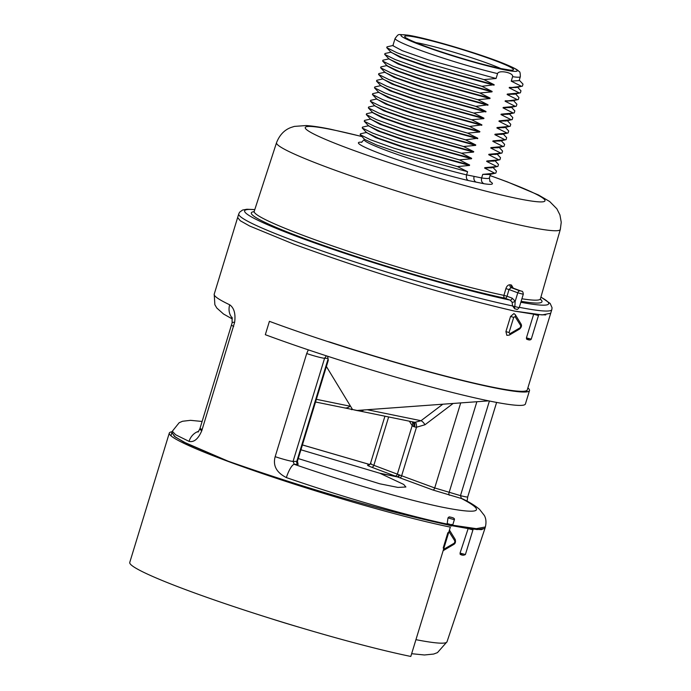 <?xml version="1.0" encoding="UTF-8"?>
<svg xmlns="http://www.w3.org/2000/svg" width="691" height="691" viewBox="0 0 691 691"><rect width="100%" height="100%" fill="white"/><g stroke="black" fill="none" stroke-linecap="round" stroke-linejoin="round"><path stroke-width="1.04" d="M513.214 288.13L511.487 285.063A149.429 11.255 -163 0 1 510.787 284.917A149.429 11.255 -163 0 1 510.079 284.77C508.153 284.752 506.753 286.048 505.89 288.648L508.991 289.529L507.039 296.258L512.221 298.184L515.192 301.267L514.855 306.588L512.532 305.932L514.778 308.834A2.341 0.631 -71.8 0 1 514.855 306.588L519.191 307.65C516.471 310.527 517.689 309.136 514.778 308.834A2.341 0.631 -71.8 0 0 514.83 308.842L516.151 309.11M550.2 313.921L550.718 313.239L542.15 314.923L514.475 311.08C447.086 295.385 373.736 273.17 294.435 244.433C373.736 273.17 447.086 295.385 514.475 311.08L533.668 314.189C538.591 315.64 539.559 315.752 536.596 314.517L545.726 314.932M237.644 217.527L240.287 220.757L249.667 226.026L294.435 244.433L249.667 226.026L240.287 220.757L237.644 217.527L238.749 213.916A163.681 12.326 -163 0 0 295.377 241.34A163.681 12.326 -163 0 0 512.532 305.932L512.135 302.2A2.341 0.941 158.2 0 0 515.201 301.285L517.784 292.803L523.286 294.271L519.191 307.65M254.763 209.693A159.008 11.98 17 0 0 317.316 243.888A159.008 11.98 17 0 0 510.113 300.119L512.135 302.2M505.89 288.648L503.929 295.377A2.341 1.771 -78 0 0 504.931 298.192L510.113 300.119A2.341 1.442 110.4 0 0 512.221 298.184M254.089 211.653A151.977 11.445 -163 0 0 331.62 248.25A151.977 11.445 -163 0 0 504.931 298.192A2.341 1.442 110.4 0 0 507.039 296.258L503.929 295.377A149.636 11.272 -163 0 1 344.567 250.047A149.636 11.272 -163 0 1 254.219 211.351L276.538 142.683A148.375 11.177 -163 0 0 368.666 181.906A148.375 11.177 -163 0 0 527.699 226.734A148.375 11.177 -163 0 0 560.315 229.447L540.414 298.849A149.636 11.272 -163 0 1 521.904 298.771M512.8 287.992L512.549 287.897A151.77 11.427 -163 0 1 511.115 287.603L508.991 289.529L517.775 292.803A2.341 1.442 110.4 0 1 519.9 290.868L512.549 287.897A2.341 1.84 -78.5 0 1 511.487 285.063M361.436 142.372L364.148 139.651A65.472 4.932 17 0 0 399.398 155.121A65.472 4.932 17 0 0 466.606 174.875C465.976 177.613 466.563 179.505 468.377 180.541L483.925 183.72C481.8 182.614 481.04 180.696 481.644 177.95L482.741 174.365L489.573 174.512M366.368 132.396L375.628 137.63L401.912 146.907L469.491 165.451L469.63 165.002L459.437 159.889L471.538 158.757L471.668 158.317L461.484 153.203L473.577 152.072L473.715 151.623L463.531 146.509L475.624 145.378L408.087 126.85L381.89 117.617L372.44 112.555M366.61 132.646L378.435 138.235L404.969 147.399L469.63 165.002M368.415 125.702L377.675 130.936L403.959 140.213L471.538 158.757M368.64 125.943L380.482 131.54L407.016 140.705L471.668 158.317M370.462 119.016L379.713 124.25L406.006 133.527L473.577 152.072M370.687 119.249L382.52 124.855L409.055 134.011L473.715 151.623M475.624 145.378L475.762 144.937L465.579 139.824L477.809 138.243L467.617 133.13L479.718 131.998L479.856 131.558L469.664 126.444L481.895 124.864L471.711 119.75L483.804 118.619L483.942 118.178L473.758 113.065L485.989 111.484L475.805 106.371L488.036 104.799L477.844 99.685L489.945 98.554L422.4 80.018L396.211 70.784L386.753 65.731M368.649 107.036L368.338 107.9L372.777 112.607L384.567 118.17L411.11 127.325L475.762 144.937M374.548 105.637L383.807 110.871L410.091 120.148L477.671 138.692M374.781 105.878L386.615 111.476L413.149 120.64L477.809 138.243M376.595 98.943L385.854 104.186L412.138 113.454L479.718 131.998M376.82 99.184L388.653 104.79L415.196 113.946L479.856 131.558M378.642 92.257L387.893 97.491L414.185 106.768L481.765 125.313M378.893 92.525L390.7 98.096L417.243 107.26L481.895 124.864M380.689 85.563L389.94 90.806L416.232 100.083L483.804 118.619M380.922 85.814L392.747 91.411L419.29 100.566L483.942 118.178M382.736 78.878L391.987 84.112L418.271 93.389L485.851 111.933M382.961 79.12L394.794 84.717L421.329 93.881L485.989 111.484M384.775 72.184L394.034 77.427L420.318 86.703L487.898 105.248M384.999 72.425L396.833 78.031L423.376 87.187L488.036 104.799M489.945 98.554L490.074 98.105L479.891 92.991L491.983 91.868L492.122 91.419L481.938 86.306L494.169 84.734L483.985 79.612L496.078 78.489L497.572 73.6C498.66 69.696 513.759 72.667 512.61 76.675A65.472 4.932 17 0 0 520.34 76.658C520.297 73.108 519.917 71.423 519.183 71.631L518.336 70.776C517.766 70.292 516.687 68.936 505.501 64.237C481.748 54.287 426.053 37.703 407.483 35.103C396.962 34.567 399.268 33.254 395.114 38.376A65.472 4.932 -163 0 0 430.363 53.846A65.472 4.932 -163 0 0 497.572 73.6M382.961 60.212L382.65 61.067L387.09 65.783L398.888 71.337L425.423 80.502L490.074 98.105M388.869 58.813L398.12 64.047L424.412 73.324L491.983 91.868M389.102 59.055L400.927 64.652L427.47 73.816L492.122 91.419M390.916 52.119L400.167 57.353L426.459 66.63L494.03 85.174M391.141 52.361L402.974 57.958L429.508 67.122L494.169 84.734M476.151 182.113A4.673 3.662 101.6 0 1 474.13 176.395L466.606 174.875L467.582 171.696L457.399 166.574L469.491 165.451M360.469 133.795L360.158 134.65L364.598 139.366L376.388 144.92L402.922 154.084L467.582 171.696M395.114 38.376L392.877 45.692L402.214 50.668L428.498 59.944L496.078 78.489M492.536 167.611L484.65 168.12L484.788 167.671L491.586 167.827L497.9 166.401L498.47 164.415M494.575 160.925L486.697 161.435L486.835 160.986L493.633 161.133L499.956 159.707L500.491 157.703M496.622 154.231L488.744 154.741L488.874 154.292L495.723 154.439M498.669 147.546L490.783 148.055L490.921 147.606L497.719 147.762L504.033 146.328L504.62 144.367M500.716 140.852L492.83 141.361L492.968 140.921L499.766 141.068L506.088 139.642L506.633 137.647M502.754 134.166L494.877 134.676L495.015 134.227L501.873 134.365M504.801 127.472L496.924 127.982L497.054 127.541L503.886 127.68M506.848 120.787L498.962 121.296L499.101 120.847L505.898 121.003L512.221 119.578L512.782 117.591M508.896 114.101L501.01 114.602L501.148 114.162L507.954 114.309M510.943 107.407L503.057 107.917L503.195 107.468L510.044 107.615M519.14 80.588L511.236 81.158L521.42 86.271L509.189 87.843L519.382 92.965L507.28 94.088L507.151 94.537L517.334 99.651L505.104 101.223L512.981 100.722M505.242 100.782L512.04 100.929L518.354 99.504L518.95 97.552L515.529 93.916M507.28 94.088L514.087 94.244L520.401 92.819L520.954 90.815M507.151 94.537L515.028 94.028M509.327 87.403L516.194 87.541M509.189 87.843L517.075 87.342M511.236 81.158L512.61 76.675M360.158 134.65L370.583 139.798L394.103 148.237L457.399 166.574M484.65 168.12L494.834 173.234L495.853 173.087L496.458 171.135L493.028 167.498M362.499 127.109L362.196 127.965L372.63 133.104L396.15 141.551L459.437 159.889M486.697 161.435L496.881 166.548L497.9 166.401M488.744 154.741L498.928 159.854L499.947 159.707M364.52 120.424L364.243 121.271L374.677 126.418L398.197 134.857L461.484 153.203M372.803 112.331L366.541 113.739L366.29 114.585L376.716 119.724L400.236 128.163L463.531 146.509M505.104 101.223L515.287 106.336L503.195 107.468M503.057 107.917L513.24 113.03L501.148 114.162M501.01 114.602L511.202 119.716L499.101 120.847M498.962 121.296L509.155 126.41L497.054 127.541M496.924 127.982L507.108 133.095L495.015 134.227M494.877 134.676L505.061 139.789L492.968 140.921M492.83 141.361L503.013 146.475L490.921 147.606M490.783 148.055L500.975 153.169L488.874 154.292M498.928 159.854L486.835 160.986M496.881 166.548L484.788 167.671M494.834 173.234L482.741 174.365M474.13 176.395L481.644 177.95A65.472 4.932 17 0 0 489.375 177.933L490.489 174.305M382.65 61.067L393.084 66.215L416.604 74.654L479.891 92.991M517.334 99.651L518.354 99.504M384.982 53.527L384.697 54.382L395.131 59.521L418.651 67.96L481.938 86.306M519.382 92.965L520.401 92.819M393.317 45.416L386.995 46.85L386.744 47.688L397.17 52.836L420.689 61.274L483.985 79.612M521.42 86.271L522.448 86.125L522.975 84.103M515.287 106.336L516.307 106.198L516.903 104.246L513.482 100.61M374.79 86.971L374.47 87.826L384.896 92.965L408.424 101.413L471.711 119.75M509.155 126.41L510.165 126.263L510.77 124.311L507.349 120.675M376.82 80.286L376.517 81.141L386.943 86.28L410.471 94.719L473.758 113.065M511.202 119.716L512.221 119.578M513.24 113.03L514.268 112.883L514.804 110.871M378.832 73.6L378.564 74.447L388.99 79.595L412.51 88.033L475.805 106.371M387.124 65.498L380.862 66.915L380.603 67.761L391.028 72.901L414.548 81.339L477.844 99.685M368.338 107.9L378.763 113.039L402.283 121.478L465.579 139.824M503.013 146.475L504.033 146.337M370.67 100.35L370.385 101.206L380.81 106.345L404.33 114.792L467.617 133.13M505.061 139.789L506.088 139.642M378.996 92.248L372.682 93.674L372.423 94.512L382.849 99.659L406.377 108.098L469.664 126.444M507.108 133.095L508.135 132.948L508.662 130.936M500.975 153.169L501.986 153.022L502.59 151.07L499.17 147.433M326.411 355.839L324.589 358.266L293.062 461.398A14.027 1.054 -163 0 1 275.173 456.673C272.738 465.57 276.46 472.54 286.35 477.576C343.202 497.2 408.692 516.142 447.137 524.08L447.993 517.887L449.15 516.859L450.739 517.196M330.065 342.321A14.027 3.317 -71.9 0 1 330.117 342.149L327.474 341.475M308.307 349.853L306.7 353.542L275.173 456.673M452.665 525.203L476.324 528.658L485.358 526.983L484.918 528.416L477.17 529.574L452.113 525.739M519.295 307.314A163.681 12.326 -163 0 0 551.815 309.628L550.753 313.101M528.52 339.341L526.542 339.074C528.891 340.214 530.463 340.24 531.258 339.134L538.522 315.381M526.585 339.082L526.421 337.899L533.668 314.189M171.929 432.462L174.4 436.349L183.685 442.015L228.16 461.199C306.208 488.511 379.126 509.673 446.896 524.685L447.595 524.823C379.86 509.889 306.718 488.675 228.16 461.199L186.959 443.682L175.289 437.014L171.86 432.704L172.301 431.27L175.661 434.777L189.066 441.385C194.016 442.525 198.248 438.966 201.781 430.726L234.664 322.248C235.726 313.731 234.076 307.91 229.706 304.791A163.681 12.326 -163 0 1 214.21 294.185L237.635 217.561M447.595 524.823L447.137 524.08L447.595 524.823L450.774 525.739A1.166 0.916 -78.4 0 0 451.966 524.944L447.207 523.553M515.08 316.625A2.341 1.676 -33.1 0 0 515.331 314.725L513.931 313.584L510.554 316.435L505.916 331.602L506.84 335.334L509.25 335.135L519.641 329.02A2.341 1.598 57.8 0 0 520.237 327.707L520.824 325.781L515.08 316.625L513.698 317.368L509.06 332.535L509.854 333.727L520.237 327.707M286.35 477.576A14.027 3.49 109.1 0 1 294.288 464.317L298.201 464.335A2.341 2.246 90.3 0 1 296.767 461.415L293.062 461.398L294.288 464.317C347.772 482.836 406.438 499.766 441.756 507.073C476.427 514.009 489.073 512.877 461.433 498.505A14.027 12.352 -63 0 1 463.54 499.308A14.027 12.352 -63 0 1 463.54 499.317A14.027 12.352 -63 0 1 463.557 499.325L463.54 499.317M450.532 517.144L449.15 516.859M451.482 524.426C452.994 524.996 453.149 525.169 451.966 524.944M232.219 317.981A14.027 12.455 -64.6 0 1 229.706 304.791M201.781 430.726A14.027 1.969 19.6 0 1 199.846 428.869L200.053 428.247A14.027 1.054 17 0 0 202.178 429.517M198.688 431.288A14.027 12.386 113.2 0 0 189.066 441.385M369.866 464.577L302.408 444.952M202.074 421.631L199.863 428.817M368.968 465.112L368.277 465.069C366.688 465.017 367.75 465.708 371.456 467.133L399.899 477.835A2.341 1.028 110.2 0 0 401.644 475.771L434.708 487.95L460.482 495.637A14.027 1.054 17 0 0 467.729 496.881L496.613 402.421M300.93 449.789L379.903 473.275L403.682 484.426L405.893 487L397.93 487.423L379.774 483.795L298.253 458.565M327.689 356.254L327.966 358.361L324.589 358.266A14.027 1.054 -163 0 1 306.7 353.542M328.147 358.793L296.767 461.415L297.432 461.234L328.294 360.279L327.966 358.361M351.33 409.53A9.354 2.971 -74.4 0 0 351.546 409.616A9.354 2.971 -74.4 0 0 352.496 409.461L326.394 366.498M409.374 421.19L412.19 425.63L413.598 426.546A14.027 1.054 17 0 0 414.531 426.891L416.483 427.237L424.991 424.749A4.673 1.555 52.9 0 0 421.018 420.715L442.853 404.2M371.067 463.54C369.685 463.488 370.618 464.076 373.857 465.311L401.644 475.771L416.483 427.237A4.673 2.099 95.4 0 0 414.997 422.296L421.018 420.715L367.232 409.711M414.531 426.891A4.673 2.721 110.1 0 0 413.65 422.071M414.185 422.175L414.997 422.296M298.201 464.335L297.709 463.065M399.899 477.835L432.955 490.014L461.433 498.505L460.482 495.637L489.409 401.013M344.36 407.897A9.354 7.316 -78.4 0 0 350.017 406.196L316.366 399.312M413.598 426.546A4.673 3.058 110.7 0 0 412.873 421.907M394.941 475.995A2.341 1.797 110.7 0 0 397.351 474.173L412.19 425.63A4.673 3.429 130.3 0 0 412.181 421.769M538.522 315.372L536.596 314.517M414.142 422.166L359.19 410.929A9.354 7.316 -78.4 0 0 363.898 409.953M269.412 321.324L265.318 334.694A166.021 12.507 17 0 0 432.549 387.34A166.021 12.507 17 0 0 525.419 403.959L529.505 390.579A166.021 12.507 -163 0 1 436.634 373.961A166.021 12.507 -163 0 1 269.412 321.324M527.881 387.901A166.021 12.507 -163 0 1 529.505 390.579M451.499 525.618L468.161 528.572C473.041 530.006 474.009 530.135 471.063 528.969L472.972 529.772L465.406 554.528L460.042 553.111L468.161 528.572M484.996 528.174L481.402 529.652L471.063 528.969M462.046 554.536L460.146 554.277C461.985 555.409 463.739 555.495 465.406 554.528M460.189 554.294L460.042 553.111M444.002 549.129L454.376 543.109L454.972 541.174L449.228 532.027L447.846 532.77L443.207 547.937L444.002 549.129A2.341 1.503 61.2 0 1 443.406 550.528L453.788 544.422C455.412 543.497 455.87 541.804 455.153 539.343L449.444 530.075M169.295 433.084L129.761 562.414A166.021 12.507 17 0 0 232.953 606.318A166.021 12.507 17 0 0 410.808 656.45L450.342 527.121A166.021 12.507 -163 0 1 272.487 476.989A166.021 12.507 -163 0 1 169.295 433.084A166.021 12.507 -163 0 1 172.145 431.771M520.841 302.269A159.008 11.98 17 0 0 540.898 297.173M540.362 299.177A151.977 11.445 -163 0 1 521.126 301.311M510.079 284.77A2.341 1.814 -78.4 0 0 511.115 287.603L519.9 290.868M521.325 291.161A2.341 1.442 -69.6 0 1 521.455 291.196L512.523 287.888M490.083 175.609A125.399 9.449 -163 0 1 517.481 198.533A125.399 9.449 -163 0 1 348.584 148.522A125.399 9.449 -163 0 1 332.76 129.813A125.399 9.449 -163 0 1 361.98 136.593M468.377 180.541A70.067 5.278 -163 0 1 387.461 156.27A70.067 5.278 -163 0 1 361.963 142.199M489.764 181.267A70.067 5.278 -163 0 1 483.925 183.72M496.086 67.994A60.799 4.578 17 0 0 496.198 60.644A60.799 4.578 17 0 0 408.131 35.267A60.799 4.578 17 0 0 421.985 45.468A60.799 4.578 17 0 0 496.086 67.994M500.94 68.634A56.817 4.276 -163 0 1 424.412 45.969A56.817 4.276 -163 0 1 417.243 37.487A56.817 4.276 -163 0 1 493.771 60.152A56.817 4.276 -163 0 1 500.94 68.634M415.723 42.54A52.145 3.93 -163 0 1 419.325 43.231A52.145 3.93 -163 0 1 500.923 68.59M550.675 313.36L527.268 389.897A163.681 12.326 -163 0 1 330.117 342.149M520.824 325.781A2.341 1.779 -30.1 0 0 521.014 323.967C521.964 325.547 521.506 327.24 519.641 329.02M509.854 333.727A2.341 1.503 61.2 0 1 509.267 335.126M513.698 317.368L510.554 316.435M509.06 332.535L505.916 331.602M450.644 517.17C453.598 517.749 454.842 518.596 454.358 519.701L447.993 517.887M200.053 428.247L232.133 322.775A14.027 1.667 9.5 0 1 234.664 322.248M231.58 325.115A14.027 1.054 17 0 0 233.713 326.385M399.044 474.777A2.341 1.494 109.3 0 1 396.919 476.712L379.601 473.171M368.277 465.069A2.341 2.246 -87 0 0 368.718 465.164M357.238 410.428A7.117 0.536 -163 0 1 357.126 410.454A7.117 0.536 -163 0 1 352.496 409.461M424.991 424.749L453.158 403.449M460.707 402.905L434.708 487.95A2.341 1.028 110.2 0 1 432.955 490.014M380.197 473.395L397.524 476.937A2.341 1.391 111.5 0 0 399.614 474.993M476.868 401.721L449.098 492.571A2.341 1.123 105.1 0 0 449.409 495.257M388.644 416.958L373.857 465.311A2.341 1.797 110.7 0 1 371.456 467.133M526.421 337.899L531.258 339.134M415.93 639.667A160.571 12.093 17 0 0 447.008 641.801L484.909 528.546M454.376 543.109A2.341 1.598 57.8 0 1 453.797 544.413M449.228 532.027A2.341 1.676 -33.1 0 0 449.47 530.127M454.972 541.174A2.341 1.779 -30.1 0 0 455.162 539.36M551.815 309.628L552.049 307.694L550.157 303.444L540.932 297.061M254.798 209.58L246.868 209.252L242.558 210.038L239.622 212.197L238.749 213.916M276.538 142.683C279.561 134.995 284.372 129.934 290.971 127.489L294.383 126.401L306.113 125.546C312.678 125.969 320.952 127.222 330.929 129.303L361.903 136.516M490.1 175.557L507.134 181.802L538.41 194.948L549.665 201.513L556.868 208.812L559.935 214.91L561.239 222.286L560.315 229.447M364.148 139.651L364.33 139.081M519.122 80.631L520.34 76.658M360.417 133.812L366.671 132.396M362.455 127.118L368.735 125.702M495.076 160.813L498.496 164.449M497.123 154.119L500.543 157.755M364.502 120.433L370.817 118.999M382.909 60.221L389.18 58.813M384.956 53.535L391.27 52.11M517.568 87.23L520.997 90.858M519.269 80.165L523.035 84.172M389.137 59.098L384.697 54.382M391.184 52.404L386.744 47.688M522.448 86.125L516.134 87.55M516.307 106.198L509.993 107.623M374.729 86.98L380.991 85.572M376.776 80.294L383.047 78.878M509.388 113.989L512.817 117.617M511.435 107.295L514.855 110.931M378.815 73.6L385.137 72.175M378.91 92.542L374.47 87.826M510.174 126.263L503.851 127.688M380.957 85.857L376.517 81.141M383.004 79.163L378.564 74.447M514.268 112.883L507.945 114.309M380.603 67.761L385.042 72.469M368.597 107.053L374.859 105.637M501.208 140.739L504.637 144.376M370.635 100.359L376.958 98.934M503.255 134.054L506.676 137.69M505.302 127.36L508.723 130.996M374.824 105.922L370.385 101.206M376.863 99.228L372.423 94.512M508.135 132.948L501.813 134.382M501.986 153.022L495.672 154.447M495.853 173.087L489.539 174.521M366.636 132.681L362.205 127.965M368.683 125.987L364.243 121.271M370.73 119.301L366.29 114.585M489.375 177.933L490.109 181.716M509.993 70.093L500.517 68.504C484.097 64.989 464.171 59.383 440.746 51.678C418.461 44.431 405.202 37.91 407.008 38.29L407.37 38.722M540.414 298.849L540.44 299.661M253.752 212.016L254.219 211.351M523.286 294.271C523.096 291.999 522.491 290.98 521.455 291.196M521.005 323.941L515.313 314.707M485.35 527.008C486.429 522.465 486.093 518.613 484.322 515.443L479.597 509.414C475.615 505.985 470.26 502.616 463.54 499.308M454.358 519.701L452.735 525.013C451.879 525.972 451.258 526.222 450.869 525.773L447.535 524.806M232.34 318.983L223.539 314.025L216.81 308.031L214.866 304.714L214.21 294.185M232.133 322.775L232.046 317.299M199.846 428.869L198.058 432.108M369.884 464.551L302.416 444.926M202.126 421.458L190.474 420.335L182.545 421.26L179.168 422.719L172.301 431.27M315.545 402.007L357.126 410.454L488.684 400.866M527.268 389.897L526.49 391.918M467.081 501.165L467.729 496.881M384.93 416.198L370.428 463.635L368.804 465.164M297.432 461.234L297.881 463.272L296.707 462.59M359.19 410.929L356.331 410.419M170.971 435.814L171.817 432.756M411.646 653.703L424.438 654.982L433.654 654.057L437.463 652.624L447.008 641.801M270.613 618.505A1135.503 1135.503 0 0 0 299.151 627.229"/></g></svg>

